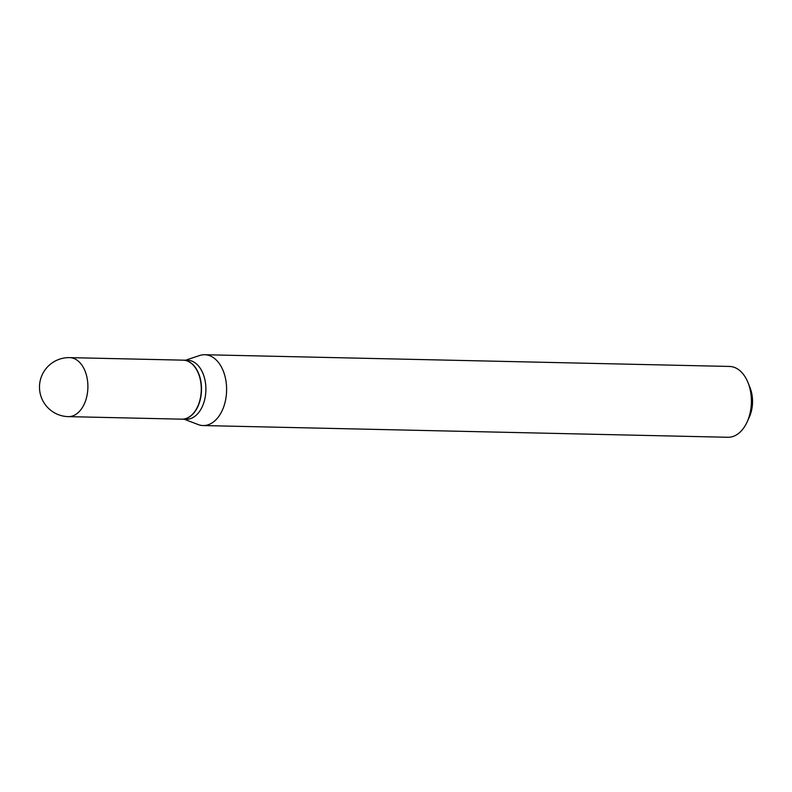 <?xml version="1.0" encoding="UTF-8"?>
<svg xmlns="http://www.w3.org/2000/svg" width="792" height="792" viewBox="0 0 792 792"><rect width="100%" height="100%" fill="white"/><g stroke="black" fill="none" stroke-linecap="round" stroke-linejoin="round"><path stroke-width="1.19" d="M183.051 360.152A29.512 18.889 91.3 0 1 201.267 387.615A29.512 18.889 91.3 0 1 184.892 418.82A29.512 18.889 91.3 0 1 181.734 419.166L68.35 416.632A29.512 18.889 91.3 0 0 71.508 416.285A29.512 18.889 91.3 0 0 87.734 382.625A29.512 18.889 91.3 0 0 69.666 357.628L183.051 360.152M183.16 360.162A29.512 18.889 91.3 0 1 183.279 360.162A29.512 18.889 91.3 0 1 201.346 385.159A29.512 18.889 91.3 0 1 181.962 419.166A29.512 18.889 91.3 0 1 181.843 419.166M183.279 360.162L187.655 360.261A29.512 18.889 91.3 0 1 205.732 385.258A29.512 18.889 91.3 0 1 186.338 419.265L181.962 419.166M185.516 360.212L199.643 355.509A35.422 22.671 91.3 0 1 204.722 354.727L729.511 366.448A35.422 22.671 91.3 0 1 748.044 382.694L750.044 387.724A26.423 16.909 91.3 0 1 752.4 397.98A26.423 16.909 91.3 0 1 749.39 416.938L747.163 421.869A35.422 22.671 91.3 0 1 727.927 437.273L203.138 425.552A35.422 22.671 91.3 0 1 198.099 424.542L184.199 419.215M748.044 382.694A35.422 22.671 91.3 0 1 751.202 396.455A35.422 22.671 91.3 0 1 747.163 421.869M204.722 354.727A35.422 22.671 91.3 0 1 226.413 384.734A35.422 22.671 91.3 0 1 203.138 425.552M69.666 357.628A29.512 29.512 0 0 0 39.6 389.644A29.512 29.512 0 0 0 68.35 416.632"/></g></svg>
